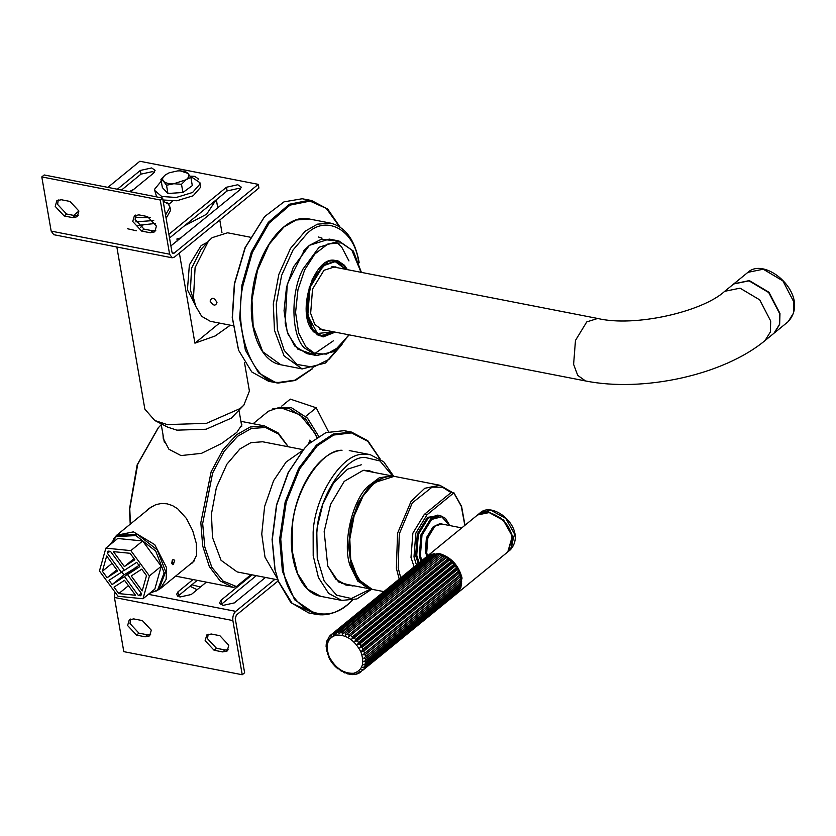 <?xml version="1.0" encoding="UTF-8"?>
<svg xmlns="http://www.w3.org/2000/svg" width="836" height="836" viewBox="0 0 836 836"><rect width="100%" height="100%" fill="white"/><g stroke="black" fill="none" stroke-linecap="round" stroke-linejoin="round"><path stroke-width="1.25" d="M130.447 524.005L129.768 508.758L137.752 464.116L158.485 427.572L161.264 424.678M158.098 427.99L137.156 464.858L129.455 509.302L130.228 524.172M288.336 446.79L278.158 432.923L264.563 425.932L250.194 427.008L236.421 434.856L222.773 449.977L211.132 471.817L200.828 522.615L202.678 545.929L209.303 566.495L220.056 580.853L233.087 587.353L236.442 586.569L251.04 574.635M145.276 511.872L148.463 508.758L155.935 504.589L161.536 503.46L167.106 503.815L172.529 505.602L177.734 508.842L186.428 518.466L192.719 530.714L196.303 543.369L196.585 555.313L192.614 562.764L190.232 564.195M241.29 423.591L241.907 424.834L236.828 432.358L221.676 443.425L201.497 453.342L181.015 455.578L168.893 449.235L163.239 438.419L162.989 434.657M236.442 586.569L223.066 581.051L211.842 567.33L204.789 546.963L202.667 523.576L212.626 473.051L224.152 451.273L237.706 436.225L251.312 428.481L265.524 427.478L278.357 433.968L288.159 446.748M303.28 449.705L262.598 441.763L250.873 442.672L239.901 448.963L226.838 464.283L216.378 487.545L211.435 513.973L212.49 537.433L221.059 560.308L237.205 571.939L277.897 579.87M169.394 203.806L166.866 202.908M166.416 202.636L169.52 203.712M177.274 240.977L176.918 238.96L181.067 237.873M217.747 207.882L216.357 199.731M230.328 325.204L215.134 335.978L194.924 343.168L179.364 253.089M219.492 323.083L194.924 343.168M219.784 220.035L221.989 232.784M207.547 242.179L201.131 245.596L189.375 264.887L187.431 289.831L195.29 305.067M244.488 362.594L249.41 391.081L243.872 405.105L231.258 418.178L206.095 429.234L176.877 430.153L167.618 427.112L154.775 420.498L144.858 409.149L116.852 247.007M215.939 200.065L206.638 214.215L184.411 225.845M136.414 230.767L127.521 228.75M129.361 191.569L133.676 189.406M243.872 405.105L240.193 408.511L206.419 423.35L167.21 424.583L154.775 420.498M210.087 301.065C211.717 296.926 214.016 297.376 216.973 302.413C215.563 306.373 213.264 305.924 210.087 301.065M250.163 237.184L227.58 232.784L212.145 237.664L208.373 241.27L195.091 267.625L193.503 297.835L195.708 306.206L201.695 316.332L210.317 321.296L232.91 325.706M208.373 241.27L201.173 249.191L191.569 268.251L190.42 290.113L195.708 306.206M311.253 441.732L309.728 440.164M308.494 444.229L309.79 440.154L311.42 441.596M314.879 432.975L299.967 414.74L314.879 432.975L316.729 437.531M253.13 423.706L268.419 411.207L279.611 407.31L299.967 414.74M172.603 564.624L173.428 564.321L174.536 560.778L173.648 559.43M174.755 560.831L172.686 564.634L171.767 563.276L172.258 560.371L173.721 559.441L174.755 560.831M155.851 591.24L160.334 588.638L166.145 579.348L166.521 567.55L154.744 544.644L133.446 531.863L116.685 535.249L113.236 539.115M214.068 650.241L205.133 640.658L206.795 634.942L211.268 634.022L219.878 635.705L228.813 645.277L227.152 651.004L222.679 651.913L214.068 650.241L216.461 648.276L225.072 649.959L228.176 649.802M208.164 634.179L207.527 638.704L216.461 648.276M136.55 635.12L127.615 625.547L129.277 619.831L133.75 618.912L142.36 620.594L151.295 630.166L149.644 635.882L145.161 636.802L136.55 635.12L138.943 633.165L147.554 634.837L150.658 634.691M130.646 619.068L130.008 623.583L138.943 633.165M206.387 582.138L191.266 594.511L179.949 596.998L176.48 594.605L177.911 591.909L193.032 579.536M197.212 580.351L177.859 596.277M265.461 577.446L234.331 602.902L223.013 605.4L219.544 603.007L220.976 600.3L252.117 574.844M256.297 575.659L220.923 604.679M278.242 580.832L236.358 615.066L235.261 618.598L244.624 672.792L242.231 674.746L232.868 620.563C232.492 616.728 233.443 613.655 235.721 611.356L274.94 579.296M114.929 592.034L114.438 597.468L123.801 651.652L242.231 674.746M190.012 586.245L197.097 589.735M191.862 584.73L200.368 587.06M69.963 201.434L78.897 211.006L77.236 216.723L72.763 217.642L64.153 215.96L55.218 206.387L56.869 200.671L61.352 199.752L69.963 201.434M58.248 199.909L57.611 204.433L66.546 214.006L75.156 215.688L78.26 215.531M147.481 216.545L156.416 226.128L154.754 231.844L150.281 232.763L141.671 231.081L132.725 221.509L134.387 215.782L138.87 214.873L147.481 216.545M135.766 215.019L135.129 219.544L144.064 229.127L152.674 230.799L155.778 230.642M240.517 189.166L238.427 188.445L227.11 190.942L169.53 238.02M168.882 234.31L226.472 187.233L237.79 184.746L241.249 187.139L239.817 189.835L170.889 245.909M191.068 176.177L194.725 176.344L198.184 178.737L198.153 179.521M172.77 201.048L168.642 204.423M142.841 225.511L140.396 227.507M154.388 172.373L152.298 171.652L140.981 174.139L121.533 190.044M117.353 189.229L140.344 170.439L151.661 167.942L155.12 170.335L153.688 173.042L130.709 191.831M160.23 200.013L162.623 198.059L44.193 174.964L41.8 176.918L51.163 231.112L53.734 234.697L172.164 257.791L169.593 254.207L160.23 200.013L41.8 176.918M162.623 198.059L171.986 252.242L173.878 253.339L258.272 184.348L258.92 188.048L174.515 257.039L172.164 257.791M258.272 184.348L139.842 161.254L107.886 187.379M78.908 211.069L73.62 215.385M172.968 253.621L173.878 253.339L172.237 253.015M135.38 215.834L136.069 217.339L150.428 217.673M156.802 196.92L157.732 197.097M149.947 195.321L148.63 195.331M136.069 217.339L135.693 215.155M163.166 201.194L168.308 204.078L169.99 207.14L165.559 215.04M153.719 220.526L135.808 221.853M169.99 207.14L170.565 210.442L166.124 218.342M155.569 223.452L138.003 225.354M160.93 179.332L162.351 187.557L167.942 193.482L182.917 192.499L192.301 185.602L190.88 177.378L186.01 179.792C188.936 177.504 189.573 175.361 187.912 173.376L180.294 170.868L177.629 170.91L169.259 172.78L165.444 174.849C162.518 177.138 161.881 179.27 163.542 181.255C165.528 183.136 168.966 183.962 173.825 183.732L166.521 185.258L163.542 181.255L160.93 179.332L165.444 174.849L169.029 172.874M180.357 170.878L185.289 171.453L187.912 173.376L190.88 177.378M186.01 179.792L181.496 184.275L173.825 183.732L186.01 179.792M182.917 192.499L181.496 184.275M167.942 193.482L166.521 185.258M189.939 175.947L199.919 182.676L199.971 184.045L192.573 192.489L176.239 197.474L161.703 196.481L154.733 190.483L154.681 189.114L161.244 181.172M199.919 182.676L200.535 187.348L193.137 195.791L176.814 200.776L162.957 199.982M156.489 196.303L154.733 190.483M102.379 571.26L106.663 556.003L117.625 570.925L107.133 577.728L102.379 571.26L112.055 563.349M107.133 577.728L116.81 569.818M161.244 566.254L142.663 540.965L117.688 538.488L105.869 548.144L99.453 570.967L118.033 596.267L143.019 598.743L154.838 589.077L161.244 566.254L149.425 575.92L130.844 550.621L142.663 540.965M130.844 550.621L105.869 548.144M143.019 598.743L149.425 575.92M124.355 566.568L113.393 551.635L130.102 553.296L134.847 559.765L124.355 566.568L134.032 558.657M136.54 567.226L123.968 574.896L121.795 571.928M123.968 574.896L112.149 584.563L109.014 580.288L121.345 572.305L107.416 553.327L108.032 551.102L110.467 551.352L124.407 570.319L136.728 562.325L139.873 566.599L127.542 574.583L141.472 593.56L140.845 595.786L138.41 595.545L141.232 593.236M121.345 572.305L124.167 569.995M138.41 595.545L124.48 576.568L112.149 584.563M124.48 576.568L136.299 566.902M127.542 574.583L139.361 564.927M107.416 553.327L109.903 551.29M118.785 593.591L114.03 587.123L124.522 580.32L135.495 595.253L118.785 593.591L128.462 585.681M146.499 575.628L142.214 590.885L131.252 575.962L141.754 569.159L146.499 575.628M172.655 559.838L172.435 564.54M109.694 545.02L116.277 536.566L135.913 535.594L155.757 551.143L164.138 572.848L157.67 589.965L149.362 593.55M114.856 537.6L117.771 535.343L137.417 534.371L157.262 549.921L165.643 571.625L159.164 588.743L157.67 589.965M305.694 416.391L316.217 407.79L290.291 399.117L281.774 406.077M316.217 407.79L328.496 431.71M318.662 436.287L307.502 418.146L291.179 407.55L272.891 408.605M317.095 437.291L305.913 419.275L289.684 408.773L280.05 407.31M361.382 272.39L353.367 251.082L338.956 240.987L329.269 239.096L333.992 240.695L321.4 239.221L309.299 245.429L304.419 250.089L287.239 284.198L285.18 323.292L288.033 334.128L297.815 349.155L311.901 353.941M337.974 267.823L335.048 266.778L324.002 270.279L312.539 289.068L310.647 313.364L314.817 324.504L322.686 330.168L325.789 330.304M320.575 329.52L321.484 329.468M333.668 266.977L332.853 266.59M329.269 239.096L309.414 245.335L293.363 267.081L286.476 287.396L284.041 310.741L287.208 331.725L294.669 345.989L306.937 353.649L316.625 355.54L333.763 351.601L349.197 334.87M314.785 353.524L333.376 340.827M348.957 260.916L341.527 246.756L336.511 242.168M318.286 236.954L322.079 238.135M333.951 260.424L335.55 261.135M321.024 335.591L319.289 335.644M365.698 470.793L364.6 470.26M344.296 481.254L330.544 504.453L324.169 531.612L327.754 566.045L338.59 581.981L352.562 585.984L353.941 585.785M344.139 481.421L363.158 470.365L368.843 470.595L373.985 472.413M351.956 585.399L346.501 585.148L335.811 579.191L327.681 565.836M367.976 470.449L372.26 472.068M350.232 585.064L345.644 584.96M316.405 538.311L317.283 527.14L322.79 504.233L333.522 483.114L347.494 469.215L361.277 464.795M414.102 566.839L410.988 557.434L412.869 533.18L424.301 514.433L451.053 492.571L450.876 491.62M277.604 579.014L265.002 557.142L261.752 534.079L264.615 506.491L273.623 480.637L286.121 462.005L302.684 450.385M764.992 340.607L773.969 333.261L779.361 324.629L779.664 313.657L768.702 292.537L749.025 280.833L733.684 283.979L724.707 291.315L740.048 288.169L759.725 299.873L770.688 321.003L770.384 331.965L764.992 340.607C723.412 375.186 642.947 392.481 585.472 380.944L577.718 375.364L573.611 364.381L575.471 340.43L586.767 321.912L597.656 318.464L331.955 266.642M451.377 492.017L453.655 493.01L427.039 514.767L415.837 533.128L413.987 556.88L416.443 564.927M453.54 492.446L461.284 506.25L464.826 525.363M304.45 448.399L288.169 472.591L276.486 505.007L272.076 539.544L274.898 569.243L278.367 581.198L292.245 603.508L312.56 612.506M344.223 430.665L351.538 432.087L333.282 434.041L316.395 445.118L298.713 468.264L285.17 501.934L279.632 539.095L282.422 571.207L294.617 599.767L315.998 614.324L308.683 612.903L290.844 602.589L278.607 581.835L275.096 569.786L272.254 539.826L276.706 504.986L288.483 472.298L304.68 448.148L309.069 443.686L325.956 432.609L344.223 430.665L347.839 431.606M264.448 216.827L245.011 247.769L234.373 283.707L232.23 317.492L238.49 349.939M312.371 368.843L295.338 380.453L278.054 383.076L268.68 381.32L251.772 371.957L238.605 350.263L232.418 317.858L234.582 283.78L245.303 247.529L264.678 216.566L284 201.852L302.204 198.759L311.535 200.515L309.529 200.191L289.329 204.245L268.231 222.428L251.343 252.002L241.897 285.212L239.692 318.37L245.387 350.159L258.658 372.94L276.005 382.752L278.012 383.066M345.487 635.266L443.017 555.731L345.487 635.266L345.686 633.218L441.303 555.052L439.59 554.508L342.217 634.242L342.269 632.298L437.886 554.132L436.214 553.913L339.029 633.813L338.977 632.016L434.887 553.756L433.173 553.871M338.977 632.016L337.399 632.12L433.017 553.954L436.131 554.435M439.412 554.655L437.886 554.132L439.318 554.853M441.189 555.146L446.414 557.549L348.748 636.854L445.86 557.476M442.38 555.574L441.303 555.052L442.589 555.877M348.748 636.854L349.114 634.743L444.731 556.577L449.674 559.89L354.056 638.056L351.904 638.976L449.016 559.587M351.904 638.976L352.458 636.823L448.075 558.657L452.694 562.691L357.076 640.857L354.861 641.546L451.962 562.168M354.861 641.546L355.603 639.404L451.221 561.238L455.38 565.867L359.762 644.033L357.515 644.504L454.617 565.115M452.715 562.67L457.647 569.326L362.03 647.492L359.793 647.743L456.895 568.365M357.515 644.504L358.466 642.414L454.084 564.237L454.596 564.802M359.793 647.743L360.953 645.737L456.571 567.571L459.445 572.953L363.827 651.119L361.622 651.181L458.724 571.803M361.622 651.181L362.991 649.29L458.619 571.124L460.699 576.641L365.081 654.807L362.949 654.703L460.061 575.325M362.949 654.703L460.145 574.802L461.378 580.288L365.76 658.454L363.744 658.204L460.845 578.825M363.744 658.204L461.117 578.481L461.503 582.055L365.886 660.231L365.76 658.454M461.075 582.201L461.472 583.768L365.844 661.934L363.974 661.579L365.886 660.231M461.294 582.222L461.284 585.419L365.666 663.585L365.844 661.934M460.897 585.67L460.96 586.987L365.332 665.153L363.629 664.735L365.666 663.585M460.584 588.345L461.096 586.736L460.479 588.471L364.862 666.637L365.332 665.153M459.946 588.502L459.863 589.84L364.245 668.006L362.719 667.556L364.862 666.637M459.173 591.031L459.978 589.693L459.1 591.104L458.671 590.624L459.1 591.104L364.245 668.006M459.601 589.192L458.222 592.243L362.605 670.409L361.277 669.97L363.482 669.281M457.219 593.246L458.274 592.191L457.208 593.257L456.749 592.609L457.208 593.257L362.605 670.409M361.309 671.601L358.999 673.168M358.163 673.367L356.972 673.283L360.462 672.29L359.344 671.893L361.58 671.423M357.881 673.597L356.972 673.283M354.976 674.265L356.45 674.015M354.955 674.276L354.255 674.088M351.256 674.276L353.377 674.38M348.069 673.858L350.075 674.098M344.954 672.489L347.954 674.025M341.558 670.681L344.589 672.886M338.298 668.34L341.276 671.193M335.278 665.54L335.706 666.898L338.099 668.999M332.592 662.363L332.77 663.596L333.888 663.983M328.705 657.19L330.189 659.97L331.401 660.659M327.294 653.627L329.353 657.106M326.416 650.053L327.827 653.428M326.092 646.552L326.855 649.75M326.5 644.462L326.312 646.51M327.012 641.243L326.657 643.365M328.673 637.325L327.566 640.543L335.853 633.761M327.493 639.759L327.566 640.543L327.555 639.707M337.399 632.12L336.03 634.012L335.905 632.382L431.522 554.216L430.091 554.634L430.435 555.135L430.091 554.634L334.473 632.8L333.303 634.806L333.136 633.375L428.753 555.208L427.51 555.93L428.022 556.494L427.51 555.93L331.892 634.106L330.941 636.196L330.763 634.973L329.614 636.123M329.75 635.987L329.227 636.823M329.008 638.129L328.861 637.116M329.614 636.112L426.569 556.703M430.101 555.282L427.541 555.909M432.839 554.425L430.195 554.571M427.583 555.815L439.088 553.453C451.012 557.058 458.671 565.261 462.068 578.073L457.804 592.776L507.776 551.917L512.05 537.214C508.643 524.412 500.983 516.199 489.07 512.593L477.565 514.955L426.799 556.515M225.072 649.959L222.679 651.913M147.554 634.837L145.161 636.802M178.549 595.608L177.911 591.909M221.613 604.01L220.976 600.3M114.438 597.468L232.868 620.563M148.411 594.333L235.721 611.356M75.156 215.688L72.763 217.642M66.546 214.006L64.153 215.96M152.674 230.799L150.281 232.763M144.064 229.127L141.671 231.081M226.472 187.233L227.11 190.942M140.344 170.439L140.981 174.139M169.593 254.207L51.163 231.112M283.864 227.037L296.153 220.004L309.278 218.99C285.473 213.159 257.3 249.765 252.451 291.774C247.247 327.952 259.996 361.434 280.844 364.778L262.755 351.757L253.162 326.134L251.981 299.863L257.519 270.247L269.223 244.196L283.864 227.037M359.166 262.399C354.986 240.047 345.456 226.964 330.596 223.139L317.471 224.163L305.182 231.196L290.541 248.355L278.837 274.407L273.299 304.022L274.48 330.293L284.073 355.906L302.162 368.937L280.844 364.778M334.097 260.957L332.812 260.445M318.234 335.205L319.133 335.226M346.062 269.401L335.696 261.156L322.717 265.273L309.257 287.344L307.042 315.883L311.943 328.966L321.181 335.623L333.731 331.85M342.029 344.516L328.987 359.365L313.239 367.192L297.01 364.444L284.261 350.493L277.395 329.645L276.256 304.126L281.627 275.357L293.008 250.058L307.22 233.39C326.876 214.11 355.237 230.454 358.801 263.1M333.606 331.829L317.471 333.48L307.773 315.726L309.957 287.584L323.229 265.817L335.205 261.637L345.79 269.349M338.956 240.987L319.101 247.226L303.05 268.973C290.353 292.203 291.074 335.602 304.356 347.88L316.625 355.54M334.254 331.955L321.076 336.135L312.998 331.087M347.389 269.652L344.526 265.325L337.336 260.445L328.245 261.187L312.34 278.9L306.112 308.076L313.207 331.631L323.083 336.95L335.205 332.143M321.076 336.135L313.186 331.202C295.254 313.26 314.733 253.851 335.8 260.644L343.878 265.691L346.438 269.474M361.068 272.327L351.768 249.985L341.255 242.848L327.963 243.945L314.817 254.008L304.691 269.84L297.961 289.705L295.578 312.518L298.682 333.021L305.966 346.961L315.088 353.638L326.604 354.088L338.611 347.295L348.884 334.808M370.599 589.025L351.371 598.524L336.647 595.211L324.159 581.01L317.252 558.072L316.823 532.407C318.317 497.692 344.714 456.425 364.841 457.376L379.972 460.96L392.638 476.05M342.049 450.27L341.882 450.27C318.84 451.837 295.233 488.809 291.963 527.61C288.18 562.252 300.887 593.09 320.846 596.361L307.763 589.296L297.553 573.496L292.307 551.572L292.255 528.08C293.802 492.08 321.181 449.287 342.049 450.27M393.704 476.259L383.693 461.744L370.16 454.638L362.928 454.345C342.07 453.363 314.691 496.145 313.145 532.156L313.197 555.647L318.443 577.572L328.642 593.372L341.736 600.426L356.941 598.931L371.675 589.234M383.808 591.606L372.166 589.338L358.153 579.243L350.712 559.388L349.803 539.032L354.088 516.084L363.169 495.894L374.507 482.591L394.205 476.353L439.851 485.256L424.74 488.297L411.03 501.464L397.57 533.211L396.368 568.292L399.19 579.034M400.737 577.77L398.187 567.895L399.315 533.838L412.294 502.917L432.097 487.127L442.432 487.2L451.053 492.571M363.388 470.344L392.053 475.935L379.335 477.732L367.777 486.51C351.904 501.025 342.206 544.696 350.148 565.92L357.724 581.125L371.1 589.098M361.789 583.747L351.224 565.585L348.549 546.598L350.901 523.89L358.31 502.614L368.603 487.273L383.714 477.251M747.896 272.358L763.247 269.213L782.914 280.917L793.876 302.036L793.573 312.998L788.191 321.641C811.38 296.038 765.828 255.544 747.896 272.358L733.83 283.853L749.328 280.582L769.005 292.286L779.967 313.416L779.654 324.378L774.272 333.021L788.191 321.641M427.039 514.767L424.5 514.276M436.058 525.332L432.912 527.098L426.423 537.747L425.346 551.52L426.893 556.431M421.741 560.601L420.414 555.553L421.992 535.197L431.595 519.459L441.753 516.752L449.601 525.53M419.087 562.774L416.736 555.292L418.366 534.34L428.241 518.132L437.771 515.112L440.363 515.613L430.822 518.634L420.947 534.841L419.317 555.794L420.821 561.353M440.854 515.728L427.478 517.317L417.31 533.985L415.638 555.532L418.199 563.495M351.653 600.76C327.231 627.763 289.758 611.356 283.508 570.925L280.739 539.084L286.236 502.237L299.654 468.86L317.189 445.912L333.668 435.034L351.528 432.902L367.767 441.293L379.732 458.609M312.047 368.801L294.826 380.192L278.796 382.418C252.65 383.316 232.962 329.959 242.983 285.389L252.347 252.472L269.098 223.149L290.008 205.123L310.031 201.1L326.28 208.394L339.709 226.984M433.111 527.913L427.3 539.241L426.579 552.366M427.499 555.877L426.715 552.7L427.875 537.726L434.929 526.157L441.742 523.994C441.032 523.179 438.67 523.921 434.636 526.241L430.091 531.915C426.653 538.499 425.451 545.375 426.485 552.544L427.374 555.992M360.713 651.484C364.935 663.178 362.573 670.451 353.638 673.283C343.596 673.691 335.466 668.225 329.248 656.866C325.026 645.173 327.388 637.91 336.323 635.067C346.365 634.66 354.495 640.136 360.713 651.484M365.499 656.647L365.081 654.807M364.527 652.968L363.827 651.119M362.991 649.29L362.03 647.492M360.953 645.737L359.762 644.033M358.466 642.414L357.076 640.857M355.603 639.404L354.056 638.056M352.458 636.823L350.796 635.715M349.114 634.743L347.4 633.907M345.686 633.218L343.962 632.674M342.269 632.298L340.597 632.079M335.905 632.382L334.473 632.8M333.136 633.375L331.892 634.106M512.468 535.813L503.711 520.138L488.83 511.966L477.868 514.715L480.251 512.75L490.92 510.253L505.801 518.424L514.568 534.1L510.472 549.722L508.382 551.436L512.468 535.813M484.096 512.269L488.726 512.322L503.439 520.4L512.113 535.907L511.716 546.044M479.258 513.67L480.251 512.75C493.543 500.367 527.892 529.522 510.472 549.722M158.485 427.572L157.722 428.408M175.623 576.14L233.087 587.353M240.904 421.323L264.563 425.932M164.295 442.171L161.108 423.758M241.761 426.276L239.002 410.298M116.685 535.249L152.1 506.292M160.334 588.638L194.485 560.726M330.596 223.139L309.278 218.99M333.877 331.882L323.02 335.832L316.875 334.776M335.696 261.156L331.39 260.32M304.419 250.089L303.656 250.936M302.162 368.937L325.497 363.012L345.885 339.04M320.846 596.361L341.736 600.426M370.16 454.638L349.281 450.562M363.848 470.302L366.314 470.908M372.166 589.338C359.355 585.858 351.81 573.632 349.552 552.638C348.716 542.376 349.636 531.895 352.301 521.183C361.518 490.481 375.479 475.538 394.205 476.353M451.283 491.808L439.851 485.256M392.053 475.935L393.119 476.175M341.36 583.329L370.014 588.92M319.77 329.133L585.472 380.944M724.707 291.315C702.553 311.724 634.743 327.367 597.656 318.464M449.862 525.583L445.473 518.351L440.363 515.613M464.983 525.238L461.566 506.365L453.791 492.561M278.367 581.198L278.607 581.835M315.998 614.324C327.921 616.425 339.771 612.057 351.548 601.209L352.562 600.238M380.129 458.88L367.85 440.76L351.538 432.087M238.375 349.615L238.605 350.263M340.022 227.058L327.764 209.104L311.535 200.515M461.733 527.892L441.742 523.994M330.607 660.649L332.477 663.314M332.958 663.92L335.142 666.344M349.082 674.276L351.298 674.568M352.583 674.621L354.537 674.495M355.937 674.255L357.599 673.764M327.21 640.104L326.625 641.912M326.353 643.208L326.124 645.371M461.608 583.434L461.409 585.273M461.503 579.891L461.639 581.919M460.793 576.223L461.284 578.366M459.507 572.524L460.343 574.729M457.7 568.919L458.859 571.092M455.421 565.512L456.874 567.571M452.746 562.388L454.429 564.269M449.747 559.639L451.618 561.269M446.518 557.351L448.493 558.678M443.153 555.585L445.17 556.567M439.746 554.393L441.721 555.01M436.392 553.819L438.263 554.059M477.565 514.955C480.784 512.416 484.786 511.611 489.551 512.552L500.168 517.683C506.679 522.981 510.681 529.407 512.186 536.952C513.21 543.473 511.736 548.458 507.776 551.917"/></g></svg>
